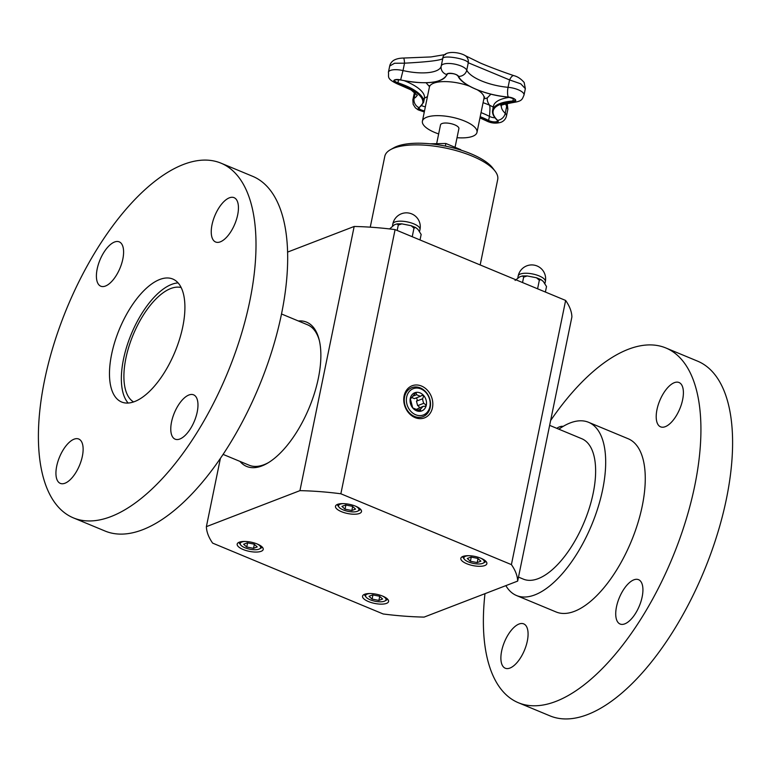 <?xml version="1.0" encoding="UTF-8"?>
<svg xmlns="http://www.w3.org/2000/svg" width="771" height="771" viewBox="0 0 771 771"><rect width="100%" height="100%" fill="white"/><g stroke="black" fill="none" stroke-linecap="round" stroke-linejoin="round"><path stroke-width="1.16" d="M457.03 137.701A27.852 9.811 -168.4 0 0 476.989 132.361A27.852 9.811 -168.4 0 0 458.398 118.85A27.852 9.811 -168.4 0 0 426.739 117.231A27.852 9.811 -168.4 0 0 422.412 121.163A27.852 9.811 -168.4 0 0 438.651 133.932M436.675 143.56L440.511 124.873A9.377 3.306 11.6 0 1 450.36 123.524A9.377 3.306 11.6 0 1 458.89 128.651L455.054 147.309M460.779 149.68L445.879 143.493L430.025 143.801M128.169 403.06A66.595 30.021 112.6 0 1 123.505 359.132A66.595 30.021 112.6 0 1 178.082 282.909M133.595 401.951A62.085 27.987 112.6 0 1 129.557 344.56A62.085 27.987 112.6 0 1 170.748 288.537A62.085 27.987 112.6 0 1 181.127 287.535M268.616 462.533A76.04 34.281 112.6 0 1 264.01 464.701A76.04 34.281 112.6 0 1 249.149 465.212L223.137 454.408M281.473 313.961L307.494 324.774A76.04 34.281 112.6 0 1 319.329 340.454M549.636 425.361L581.729 438.699A76.04 34.281 112.6 0 1 589.449 507.655A76.04 34.281 112.6 0 1 538.245 578.626A76.04 34.281 112.6 0 1 523.384 579.137L518.488 577.103M406.674 397.007A14.09 11.555 -111.1 0 1 426.382 393.056A14.09 11.555 -111.1 0 1 421.795 415.424A14.09 11.555 -111.1 0 1 406.674 397.007M404.582 396.853A15.545 12.75 -111.1 0 1 426.334 392.497A15.545 12.75 -111.1 0 1 421.265 417.169A15.545 12.75 -111.1 0 1 404.582 396.853M423.115 406.356L420.436 409.247L420.706 411.222L412.687 407.888L410.259 398.491L411.309 398.135L415.858 392.439L416.677 394.694L418.402 395.562L420.513 396.284L421.766 395.427L423.877 395.764L422.575 398.8L422.971 401.122L423.742 403.3L426.305 405.16A9.734 7.98 -111.1 0 1 420.706 411.222A9.734 7.98 -111.1 0 1 412.687 407.888A9.734 7.98 -111.1 0 1 410.259 398.491A9.734 7.98 -111.1 0 1 415.858 392.439A9.734 7.98 -111.1 0 1 423.877 395.764A9.734 7.98 -111.1 0 1 426.305 405.16L425.197 406.298L423.115 406.356L416.398 409.362M410.76 397.595L411.309 398.135L410.249 398.54M413.256 408.447L413.805 408.62M416.677 394.694L413.121 396.063M422.575 398.8L416.475 401.151A1.725 1.417 68.9 0 0 416.022 398.019M423.742 403.3L417.631 405.652L416.475 401.151M420.436 409.247L418.065 410.162M419.135 407.878A1.725 1.417 68.9 0 0 417.631 405.652M420.513 396.284L414.403 398.636L411.772 397.537M445.339 146.095L445.879 143.493M372.094 599.077L378.898 600.426L382.599 599L379.496 596.234L372.701 594.884L369.001 596.311L372.094 599.077L372.942 594.933M378.898 600.426L379.717 596.426M364.336 594.393A12.008 4.231 -168.4 0 0 364.885 595.511L366.071 597.072A10.409 3.662 -168.4 0 0 375.063 601.245A10.409 3.662 -168.4 0 0 384.96 600.946A10.409 3.662 -168.4 0 0 382.493 596.031M384.96 600.946L386.676 599.983A12.008 4.231 -168.4 0 0 387.62 599.173M370.282 593.525A10.409 3.662 -168.4 0 0 366.071 597.072M246.739 547.005L253.534 548.345L257.235 546.918L254.141 544.153L247.337 542.813L243.636 544.239L246.739 547.005L247.587 542.861M253.534 548.345L254.353 544.345M238.971 542.312A12.008 4.231 -168.4 0 0 239.521 543.43L240.716 544.991A10.409 3.662 -168.4 0 0 249.698 549.174A10.409 3.662 -168.4 0 0 259.605 548.865A10.409 3.662 -168.4 0 0 257.138 543.96M259.605 548.865L261.311 547.911A12.008 4.231 -168.4 0 0 262.256 547.092M244.918 541.454A10.409 3.662 -168.4 0 0 240.716 544.991M480.169 264.945L497.709 179.479A57.632 20.297 -168.4 0 0 495.098 171.143L492.708 168.02A54.433 19.169 -168.4 0 0 448.818 146.837A54.433 19.169 -168.4 0 0 396.998 146.317A54.433 19.169 -168.4 0 0 393.914 147.743L390.492 149.67A57.632 20.297 -168.4 0 0 384.806 156.301L370.253 227.175M495.098 171.143A57.632 20.297 -168.4 0 0 448.626 148.716A57.632 20.297 -168.4 0 0 393.75 148.157A57.632 20.297 -168.4 0 0 390.492 149.67M240.003 461.415A78.122 35.225 -67.4 0 0 261.938 465.915A78.122 35.225 -67.4 0 0 267.643 463.12A78.122 35.225 -67.4 0 0 319.059 339.356A78.122 35.225 -67.4 0 0 298.348 320.977M206.387 526.651A158.479 55.83 -168.4 0 0 212.642 543.121L383.187 613.976A158.479 55.83 -168.4 0 0 424.108 617.099L517.669 581.093A158.479 55.83 -168.4 0 0 511.404 564.623L340.859 493.777A158.479 55.83 -168.4 0 0 299.938 490.645L206.387 526.651L220.371 458.504M299.938 490.645L354.168 226.472L287.535 252.117M421.525 386.049A17.213 14.109 68.9 0 0 404.1 395.937A17.213 14.109 68.9 0 0 415.049 417.603A17.213 14.109 68.9 0 0 432.464 407.724A17.213 14.109 68.9 0 0 421.525 386.049M340.859 493.777L395.089 229.604A158.479 55.83 -168.4 0 0 354.168 226.472M511.404 564.623L565.635 300.449L395.089 229.604M517.669 581.093L571.899 316.92A158.479 55.83 -168.4 0 0 565.635 300.449M484.805 565.548A13.29 4.684 11.6 0 1 469.703 564.777A13.29 4.684 11.6 0 1 460.836 558.32A13.29 4.684 11.6 0 1 474.801 556.411A13.29 4.684 11.6 0 1 486.867 563.668A13.29 4.684 11.6 0 1 484.805 565.548M386.512 603.385A13.29 4.684 11.6 0 1 371.4 602.604A13.29 4.684 11.6 0 1 362.543 596.156A13.29 4.684 11.6 0 1 376.499 594.248A13.29 4.684 11.6 0 1 388.574 601.505A13.29 4.684 11.6 0 1 386.512 603.385M359.45 513.467A13.29 4.684 11.6 0 1 344.348 512.696A13.29 4.684 11.6 0 1 335.481 506.248A13.29 4.684 11.6 0 1 349.436 504.34A13.29 4.684 11.6 0 1 361.512 511.587A13.29 4.684 11.6 0 1 359.45 513.467M261.147 551.304A13.29 4.684 11.6 0 1 246.045 550.533A13.29 4.684 11.6 0 1 237.179 544.085A13.29 4.684 11.6 0 1 251.134 542.167A13.29 4.684 11.6 0 1 263.21 549.424A13.29 4.684 11.6 0 1 261.147 551.304M337.274 504.475A12.008 4.231 -168.4 0 0 337.823 505.603L339.018 507.154A10.409 3.662 -168.4 0 0 348 511.337A10.409 3.662 -168.4 0 0 357.908 511.038A10.409 3.662 -168.4 0 0 355.431 506.123M357.908 511.038L359.614 510.074A12.008 4.231 -168.4 0 0 360.558 509.255M343.22 503.617A10.409 3.662 -168.4 0 0 339.018 507.154M351.836 510.518L355.537 509.091L352.443 506.325L345.639 504.976L341.939 506.402L345.032 509.168L351.836 510.518L352.655 506.518M345.032 509.168L345.89 505.024M420.031 239.964L421.149 234.48M412.225 236.726L413.979 228.168L415.617 227.522L417.959 229.401L421.159 234.451M397.171 230.471L398.279 225.065L401.826 223.86L411.165 225.701L413.979 228.168M389.615 228.929L394.415 224.746L397.161 223.869L398.279 225.065M462.639 556.556A12.008 4.231 -168.4 0 0 463.178 557.674L464.373 559.235A10.409 3.662 -168.4 0 0 473.355 563.408A10.409 3.662 -168.4 0 0 483.263 563.109A10.409 3.662 -168.4 0 0 480.796 558.204M483.263 563.109L484.978 562.155A12.008 4.231 -168.4 0 0 485.913 561.336M468.575 555.698A10.409 3.662 -168.4 0 0 464.373 559.235M477.191 562.589L480.892 561.163L477.798 558.397L470.994 557.057L467.293 558.483L470.397 561.249L477.191 562.589L478.01 558.59M470.397 561.249L471.245 557.105M545.386 292.036L546.514 286.561M537.589 288.797L539.343 280.239L540.972 279.603L543.324 281.473L546.514 286.533M522.536 282.543L523.644 277.146L527.181 275.941L536.52 277.782L539.343 280.239M515.095 280.432L519.77 276.818L522.526 275.941L523.644 277.146M633.849 579.84A24.017 10.823 112.6 0 1 638.542 579.676A24.017 10.823 112.6 0 1 639.323 606.006A24.017 10.823 112.6 0 1 620.115 624.028A24.017 10.823 112.6 0 1 617.677 602.247A24.017 10.823 112.6 0 1 633.849 579.84M527.306 641.115A24.017 10.823 112.6 0 1 505.275 668.226A24.017 10.823 112.6 0 1 504.485 641.896A24.017 10.823 112.6 0 1 523.702 623.874A24.017 10.823 112.6 0 1 527.306 641.115M556.768 428.329A24.017 10.823 112.6 0 1 563.129 426.392M656.979 409.603A24.017 10.823 112.6 0 1 679.01 382.503A24.017 10.823 112.6 0 1 679.8 408.823A24.017 10.823 112.6 0 1 660.593 426.845A24.017 10.823 112.6 0 1 656.979 409.603M484.978 593.68A192.104 86.612 -67.4 0 0 518.449 702.767L550.118 715.922A192.104 86.612 -67.4 0 0 726.388 499.039A192.104 86.612 -67.4 0 0 697.514 361.117L665.845 347.962A192.104 86.612 -67.4 0 0 550.629 420.532M518.449 702.767A192.104 86.612 -67.4 0 0 694.719 485.884A192.104 86.612 -67.4 0 0 665.845 347.962M505.863 585.642A93.811 42.299 -67.4 0 0 516.57 595.549L556.151 611.991A93.811 42.299 -67.4 0 0 642.233 506.084A93.811 42.299 -67.4 0 0 628.134 438.728L588.543 422.286A93.811 42.299 -67.4 0 0 558.859 429.196M516.57 595.549A93.811 42.299 -67.4 0 0 602.652 489.633A93.811 42.299 -67.4 0 0 588.543 422.286M74.045 439.191A24.017 10.823 112.6 0 1 78.738 439.027A24.017 10.823 112.6 0 1 79.529 465.356A24.017 10.823 112.6 0 1 60.311 483.378A24.017 10.823 112.6 0 1 57.883 461.607A24.017 10.823 112.6 0 1 74.045 439.191M171.547 421.939A24.017 10.823 112.6 0 1 193.579 394.829A24.017 10.823 112.6 0 1 194.369 421.159A24.017 10.823 112.6 0 1 175.162 439.181A24.017 10.823 112.6 0 1 171.547 421.939M220.323 241.843A24.017 10.823 112.6 0 1 215.629 242.007A24.017 10.823 112.6 0 1 214.849 215.678A24.017 10.823 112.6 0 1 234.056 197.655A24.017 10.823 112.6 0 1 236.495 219.427A24.017 10.823 112.6 0 1 220.323 241.843M122.82 259.095A24.017 10.823 112.6 0 1 100.789 286.205A24.017 10.823 112.6 0 1 100.008 259.875A24.017 10.823 112.6 0 1 119.216 241.853A24.017 10.823 112.6 0 1 122.82 259.095M111.631 354.197A66.595 30.021 112.6 0 1 172.733 279.015A66.595 30.021 112.6 0 1 174.911 352.039A66.595 30.021 112.6 0 1 121.635 402.019A66.595 30.021 112.6 0 1 111.631 354.197M44.612 379.997A192.104 86.612 112.6 0 1 220.882 163.115A192.104 86.612 112.6 0 1 227.166 373.742A192.104 86.612 112.6 0 1 73.486 517.919A192.104 86.612 112.6 0 1 44.612 379.997M220.882 163.115L252.551 176.27A192.104 86.612 112.6 0 1 258.834 386.897A192.104 86.612 112.6 0 1 105.155 531.074L73.486 517.919M429.466 86.622L426.074 82.757M490.886 94.178L487.311 97.888A55.367 19.506 -168.4 0 0 489.566 105.184C490.105 106.35 490.067 110.089 489.45 116.392A5.445 1.918 -168.4 0 0 495.021 117.809M427.462 96.597L424.484 98.129M493.257 107.082L489.566 105.184A49.701 17.511 -168.4 0 0 483.08 102.688M403.493 58.047A7.681 1.079 90 0 1 403.512 58.047A7.681 1.079 90 0 1 404.524 63.183C427.173 61.969 439.904 60.466 442.737 58.692C442.477 54.741 466.436 58.567 468.276 62.759L509.573 79.924L520.714 83.798L525.34 88.636L524.02 95.064A13.126 4.626 -168.4 0 0 508.06 87.306A7.681 2.226 95.1 0 0 508.272 97.05A41.316 14.553 11.6 0 1 458.572 76.406A6.139 2.159 -168.4 0 0 452.317 73.476A6.139 2.159 -168.4 0 0 446.621 74.498A41.316 14.553 11.6 0 1 400.641 79.905L400.641 79.905A6.139 2.159 -168.4 0 0 394 80.329A6.139 2.159 -168.4 0 0 397.557 83.576A41.316 14.553 11.6 0 1 418.846 107.564A0.636 0.559 60 0 0 419.337 107.545L423.578 102.437A42.02 14.803 -168.4 0 0 397.932 82.805L397.557 83.576A7.681 2.217 108.1 0 1 396.872 83.673L411.03 89.899L417.381 95.382M505.535 103.777L507.867 109.231L506.489 115.929A13.126 4.626 -168.4 0 0 505.246 113.327A7.681 6.235 133.1 0 1 497.623 120.324A0.636 0.52 133.1 0 1 497.256 120.209L497.642 120.816A5.445 1.918 11.6 0 1 494.23 121.885A5.445 1.918 11.6 0 1 488.612 120.469L489.45 116.392A42.02 14.803 11.6 0 0 481.037 112.614M424.358 111.708A6.139 2.159 -168.4 0 1 418.846 107.564A7.681 6.688 -120 0 1 414.104 98.351A13.126 4.626 -168.4 0 0 412.851 99.835L414.49 92.269M398.588 79.625L397.932 82.805A5.445 1.918 11.6 0 1 394.617 80.261C393.808 79.731 395.802 79.635 400.612 79.962C426.845 85.07 442.448 83.104 447.421 74.064A42.02 14.803 -168.4 0 0 447.421 74.055L447.421 74.055C444.915 73.833 454.659 72.088 458.051 76.078A0.636 0.578 -24.4 0 0 458.572 76.406A7.681 6.968 -24.4 0 0 466.763 70.151L468.276 62.759A7.681 7.411 -53.6 0 0 465.26 55.628M389.692 66.036L394.569 63.251L404.524 63.183L403.011 70.566A13.126 4.626 -168.4 0 0 388.411 72.281C389.153 76.589 385.914 78.42 396.872 83.673M447.421 74.064L447.421 74.045A0.636 0.598 -168.5 0 1 446.621 74.498A7.681 7.19 -168.5 0 1 441.214 66.094A7.681 7.19 -168.5 0 1 441.214 66.075A13.126 4.626 -168.4 0 1 453.396 63.887A13.126 4.626 -168.4 0 1 466.763 70.151A34.338 12.095 11.6 0 0 508.06 87.306L509.573 79.924A7.681 2.805 -71.3 0 1 513.852 75.635A7.681 2.805 -71.3 0 1 513.9 75.654M501.391 105.743A40.005 14.09 11.6 0 0 505.246 113.327L506.74 106.07A7.681 5.436 -31.7 0 0 507 103.372M418.537 226.607A13.859 4.886 11.6 0 1 419.993 229.488A13.859 13.859 0 0 0 409.199 213.124A13.859 13.859 0 0 0 392.834 223.918A13.859 4.886 11.6 0 1 413.815 223.86A13.859 4.886 11.6 0 1 418.537 226.607M543.892 278.688A13.859 4.886 11.6 0 1 545.348 281.569A13.859 13.859 0 0 0 534.554 265.205A13.859 13.859 0 0 0 518.189 275.999A13.859 4.886 11.6 0 1 539.17 275.931A13.859 4.886 11.6 0 1 543.892 278.688M429.331 85.658L429.399 87.113A27.852 9.811 11.6 0 1 433.726 83.181A27.852 9.811 11.6 0 1 469.385 86.14M477.336 89.85A27.852 9.811 11.6 0 1 483.976 98.322L484.612 97.001M483.86 98.89A35.543 12.519 -168.4 0 0 487.311 97.888M404.467 80.772A42.02 14.803 11.6 0 1 424.416 98.36L424.011 98.457M421.776 105.694A5.445 1.918 -168.4 0 0 425.361 106.793M493.469 106.08L493.44 106.186A47.686 16.798 11.6 0 1 509.795 97.319M508.436 97.059L508.349 97.127C514.064 98.755 516.339 99.69 515.173 99.951A5.445 1.918 11.6 0 1 512.86 101.011L513.39 98.447M480.025 117.549A41.316 14.553 11.6 0 1 488.024 121.153A6.139 2.159 -168.4 0 0 495.734 122.724A6.139 2.159 -168.4 0 0 497.623 120.324A46.992 16.548 11.6 0 1 513.129 101.868L512.86 101.011A47.686 16.798 -168.4 0 0 492.602 110.272L493.44 106.186M424.522 110.879A5.445 1.918 11.6 0 1 419.058 107.815L419.337 107.545M479.957 117.905L486.337 120.835A7.681 4.587 -62.1 0 0 488.024 121.153L488.612 120.469A42.02 14.803 -168.4 0 0 480.198 116.691M458.051 76.078C461.694 85.273 486.289 95.363 508.349 97.127L508.272 97.05A6.139 2.159 -168.4 0 1 515.221 99.526A6.139 2.159 -168.4 0 1 513.129 101.868A7.681 4.481 -94.1 0 0 514.729 102.244C522.593 100.962 522.275 98.736 524.02 95.064M417.207 95.055A34.338 12.095 11.6 0 1 414.104 98.351L415.232 92.877M400.641 79.905L403.011 70.566A34.338 12.095 11.6 0 0 441.214 66.094L442.737 58.692C442.959 49.797 459.718 51.994 465.414 55.734L480.121 62.914C484.978 65.034 498.432 70.44 513.852 75.645C517.572 76.56 521.013 78.844 524.164 82.487L525.34 88.636M392.834 223.918L392.506 225.518M419.993 229.488L419.684 231.001M411.165 225.71L415.617 227.532M397.161 223.869L401.826 223.869M518.189 275.999L517.861 277.599M545.348 281.569L545.039 283.082M536.52 277.782L540.972 279.603M522.526 275.951L527.181 275.941M429.399 87.113L422.412 121.163M483.976 98.312L476.989 132.361M492.602 110.272C492.033 113.472 493.585 116.778 497.256 120.209M423.578 102.437L424.416 98.36M501.256 105.878C499.213 105.473 503.704 104.268 514.729 102.244M486.337 120.835C490.954 123.244 495.82 123.736 500.919 122.31C503.829 121.182 505.689 119.052 506.489 115.929M412.851 99.835L413.169 104.345L415.396 107.834L418.065 109.819L424.301 111.978M388.411 72.281L389.712 65.949C390.232 63.646 391.591 61.767 393.769 60.302C396.255 58.875 399.503 58.124 403.512 58.047L430.999 56.938L445.58 54.5M414.287 92.886L414.441 92.231M507.173 103.333L507.867 109.231M442.737 58.692L441.214 66.075"/></g></svg>
